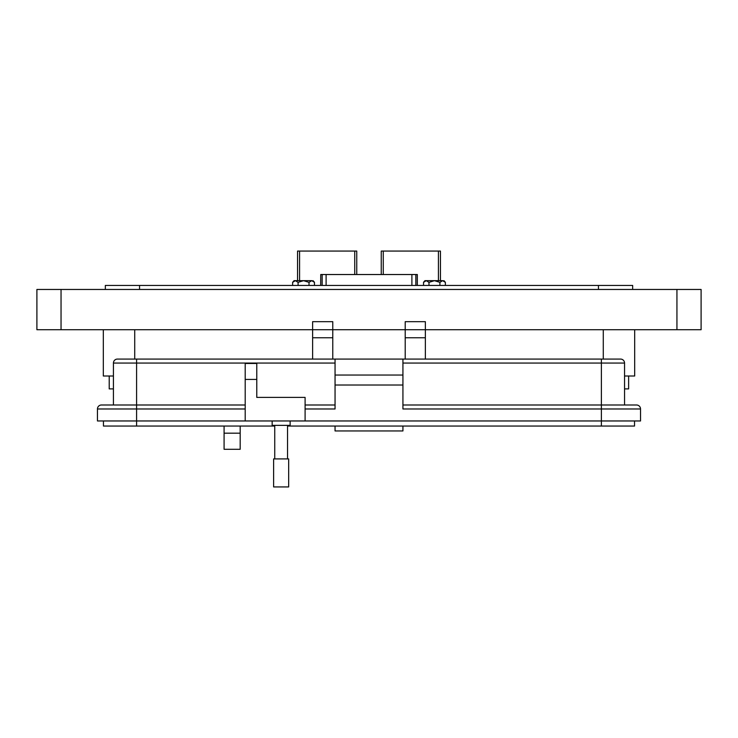 <?xml version="1.0" encoding="UTF-8"?>
<svg xmlns="http://www.w3.org/2000/svg" width="738" height="738" viewBox="0 0 738 738"><rect width="100%" height="100%" fill="white"/><g stroke="black" fill="none" stroke-linecap="round" stroke-linejoin="round"><path stroke-width="1.11" d="M298.087 285.44L298.087 282.35L295.357 280.661L292.626 282.35A13.561 13.561 0 0 1 294.084 280.661L311.74 280.661L314.471 282.35A13.561 13.561 0 0 0 313.004 280.661L312.967 280.661M298.087 282.35L303.549 280.661L309.01 282.35L311.74 280.661M314.471 285.44L314.471 282.35M309.01 285.44L309.01 282.35M292.626 282.35L292.626 285.44M428.99 285.44L428.99 282.35L426.26 280.661L423.529 282.35A13.561 13.561 0 0 1 424.996 280.661L442.643 280.661L445.374 282.35A13.561 13.561 0 0 0 443.916 280.661L443.861 280.661M428.99 282.35L434.451 280.661L439.913 282.35L442.643 280.661M445.374 285.44L445.374 282.35M439.913 285.44L439.913 282.35M423.529 282.35L423.529 285.44M320.744 285.44L320.744 274.527L320.679 285.44M320.744 274.527L417.321 274.527L417.321 285.44M440.448 280.661L440.448 251.068L381.251 251.068L381.251 274.527M356.749 274.527L356.749 251.068L297.552 251.068L297.552 280.661M290.126 420.964L290.126 425.356L272.156 425.356L272.156 420.964M245.201 420.964L245.201 363.465L256.778 363.465L256.778 397.404L305.098 397.404L305.098 420.964L97.453 420.964L97.453 408.981A3.994 3.994 0 0 1 101.447 404.996L136.585 404.996L113.431 404.996L113.431 363.059A3.994 3.994 0 0 1 117.425 359.074L335.052 359.074L335.052 375.042L402.93 375.042L402.93 359.074L620.557 359.074A3.994 3.994 0 0 1 624.551 363.059L624.551 404.996L601.387 404.996L636.534 404.996A3.994 3.994 0 0 1 640.529 408.981L640.529 420.964L601.387 420.964L601.387 408.981L402.93 408.981L402.93 375.042M305.098 408.981L335.052 408.981L335.052 375.042M402.93 426.047L402.93 430.946L335.052 430.946L335.052 426.047M402.93 404.996L601.387 404.996L601.387 408.981L640.529 408.981M402.93 359.074L335.052 359.074M335.052 385.024L402.93 385.024M305.098 420.964L601.387 420.964L601.387 426.047L634.532 426.047L634.532 420.964M305.098 404.996L335.052 404.996M402.93 430.946L335.052 430.946M136.585 359.074L136.585 404.996L245.201 404.996M281.141 458.907L288.669 458.907L288.669 486.932L273.614 486.932L273.614 458.907L281.141 458.907M601.387 426.047L287.543 426.047M274.739 426.047L136.585 426.047L136.585 408.981L97.453 408.981M103.449 420.964L103.449 426.047L136.585 426.047M240.182 426.047L240.182 449.294L224.084 449.294L224.084 426.047M103.32 376.011L103.32 329.72L103.32 376.011L113.431 376.011M113.431 388.889L109.215 388.889L109.215 376.011M312.626 329.72L332.773 329.72L312.626 329.72L312.626 321.667L332.773 321.667L332.773 329.72L405.208 329.72L405.208 321.667L425.356 321.667L425.356 329.72L701.1 329.72L701.1 289.462L36.9 289.462L36.9 329.72L312.626 329.72L312.626 359.074M105.331 289.462L105.331 285.44L632.669 285.44L632.669 289.462M624.551 376.011L634.68 376.011L634.68 329.72L634.68 376.011M332.773 329.72L332.773 359.074M425.356 329.72L405.208 329.72L425.356 329.72L425.356 359.074M405.208 329.72L405.208 359.074M628.628 376.011L628.628 388.889L628.628 376.011L628.628 388.889L624.551 388.889M322.174 274.527L322.174 285.44M411.896 274.527L411.896 285.44M326.104 285.44L326.104 274.527M417.256 274.527L417.256 285.44M415.826 285.44L415.826 274.527M438.427 251.068L438.427 280.661M383.271 274.527L383.271 251.068M354.729 251.068L354.729 274.527M299.573 280.661L299.573 251.068M601.387 359.074L601.387 363.059L624.551 363.059M402.93 363.059L601.387 363.059L601.387 404.996M113.431 363.059L335.052 363.059M256.778 379.433L245.201 379.433M245.201 408.981L136.585 408.981L136.585 404.996M61.042 329.72L61.042 289.462M676.94 329.72L676.94 289.462M598.453 285.44L598.453 289.462M139.547 285.44L139.547 289.462M240.182 433.188L224.084 433.188M603.278 329.72L603.278 359.074M134.722 329.72L134.722 359.074M332.773 337.764L312.626 337.764M425.356 337.764L405.208 337.764M287.543 425.356L287.543 458.907M274.739 425.356L274.739 458.907"/></g></svg>
